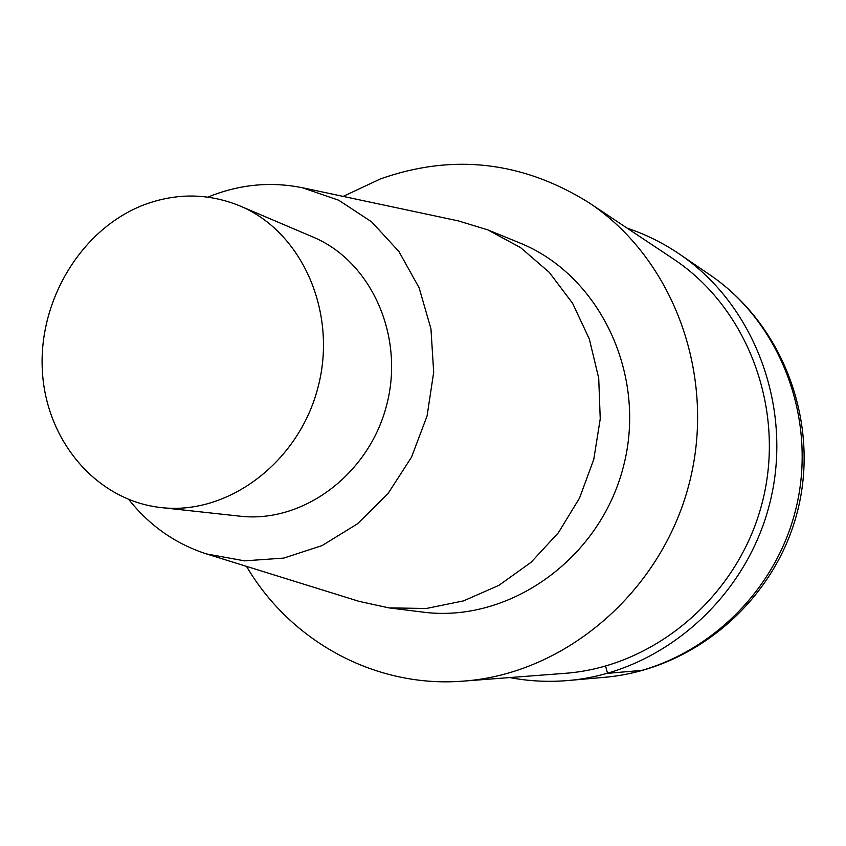 <?xml version="1.0" encoding="UTF-8"?>
<svg xmlns="http://www.w3.org/2000/svg" width="846" height="846" viewBox="0 0 846 846"><rect width="100%" height="100%" fill="white"/><g stroke="black" fill="none" stroke-linecap="round" stroke-linejoin="round"><path stroke-width="1.27" d="M343.169 196.399L380.584 178.855C452.948 153.39 522.278 161.269 588.583 202.469C673.49 258.379 717.429 376.449 688.961 484.494C660.832 592.634 564.684 674.008 463.28 681.125C375.011 688.221 290.305 641.067 246.524 566.376M588.583 202.48L673.226 258.844C747.991 308.145 786.526 410.416 761.992 503.55C737.733 596.768 654.032 667.018 564.705 673.353M518.735 242.506C599.328 274.337 647.846 374.598 623.269 467.129C599.486 559.872 508.171 623.639 422.291 612.039M207.915 197.118L213.224 195.014C242.442 184.121 272.084 181.679 302.149 187.675L338.749 200.248L371.616 221.853L398.931 251.526L419.119 287.809L430.952 328.808L433.681 372.314L427.082 415.925L411.516 457.189L387.859 493.81L357.488 523.79L322.136 545.564L283.801 558.085L244.568 560.856L206.487 553.94C175.439 543.809 149.573 525.694 128.899 499.605M302.149 187.675L458.395 220.912L487.656 229.826L520.533 247.571L549.276 272.37L572.583 303.27L589.334 339.035L598.714 378.141L600.237 418.876L593.765 459.42L579.595 497.956L558.371 532.758L531.077 562.294L498.971 585.305L463.545 600.882L426.342 608.475L388.991 607.893L359.032 601.347L206.477 553.929M144.328 204.7C176.666 192.761 208.528 193.163 239.894 205.916C301.948 231.677 337.871 312.449 317.99 387.394C298.712 462.498 227.902 515.426 161.163 507.579C96.01 500.525 45.494 439.994 42.3 369.649C38.726 299.315 82.147 228.293 144.328 204.7M239.883 205.916L312.883 236.986C371.172 261.203 404.97 336.095 386.601 405.319C368.793 474.691 302.709 523.515 240.021 516.176M627.098 228.124C645.667 234.331 663.169 243.014 679.602 254.191C755.51 305.501 794.32 410.151 769.226 505.464C744.385 600.84 659.267 673.014 567.962 680.533C548.25 682.204 528.835 681.21 509.694 677.561M605.599 666.13L607.544 673.331L643.351 670.265M679.613 254.191L709.805 274.802C781.894 323.563 818.695 422.365 795.039 512.2C771.626 602.088 691.129 670.169 604.393 677.329M463.566 681.104L564.959 673.331M161.1 507.568L239.957 516.176M487.656 229.826L518.725 242.506M388.896 607.883L422.207 612.028M568.248 680.512L604.678 677.297C693.963 669.598 774.122 601.316 797.165 512.602C820.451 423.973 783.946 325.202 709.815 274.802"/></g></svg>
